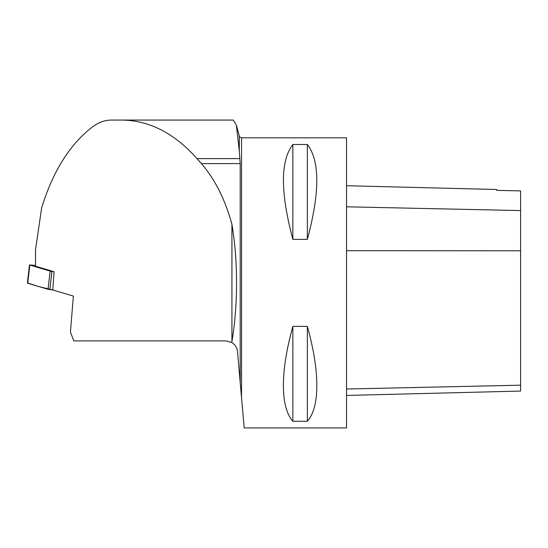 <?xml version="1.0" encoding="UTF-8"?>
<svg xmlns="http://www.w3.org/2000/svg" width="548" height="548" viewBox="0 0 548 548"><rect width="100%" height="100%" fill="white"/><g stroke="black" fill="none" stroke-linecap="round" stroke-linejoin="round"><path stroke-width="0.82" d="M241.545 397.738L241.545 137.822L346.528 137.822L346.528 427.94L244.189 427.94L237.503 351.494C237.133 347.665 235.188 344.637 231.667 342.411L231.934 341.445C238.072 305.113 238.085 260.807 231.934 224.317C225.146 199.52 214.967 179.278 201.39 163.592L197.027 158.605C174.422 133.28 149.419 120.437 122.019 120.06L111.36 120.06C105.065 120.094 99.037 122.19 93.283 126.348C71.233 142.87 54.485 168.585 43.025 203.507L41.627 208.014L35.538 249.648L35.538 266.225L54.047 271.705L52.834 290.002L48.039 289.317L27.4 283.131L29.476 264.944L50.115 271.123L54.047 271.705M284.049 397.738C281.953 379.017 284.892 355.227 292.858 326.375L307.366 326.375C315.333 355.227 318.272 379.017 316.169 397.738C314.881 408.219 311.942 416.062 307.366 421.261L292.858 421.261C288.282 416.062 285.344 408.219 284.049 397.738M292.858 144.494L307.366 144.494C319.936 160.728 319.936 192.355 307.366 239.38L292.858 239.38C280.288 192.355 280.288 160.728 292.858 144.494L292.858 239.38M231.667 342.411L225.94 340.904L73.802 340.904L70.425 332.054L73.377 296.078L52.834 290.002L38.566 286.515L27.763 283.042M240.195 382.271L240.195 163.592L239.305 151.097L239.305 136.103L239.305 151.097L236.366 125.143L233.27 120.06L122.019 120.06M346.528 395.437L520.6 391.067L520.6 190.916L496.666 190.355L496.666 189.505L346.528 185.731M307.366 326.375L307.366 421.261M292.858 326.375L292.858 421.261M307.366 144.494L307.366 239.38M35.538 265.403L29.476 264.944M231.934 224.317L231.934 341.445M240.195 163.592L201.39 163.592M239.894 158.605L197.027 158.605M520.6 385.182L346.528 389.018M520.6 250.792L346.528 250.696M520.6 210.583L346.528 206.808M51.923 271.445L49.847 289.639M29.811 265.116L27.736 283.309M48.039 289.317L50.115 271.123M241.545 137.822C239.531 136.863 238.784 136.288 239.305 136.103L236.373 125.143"/></g></svg>

